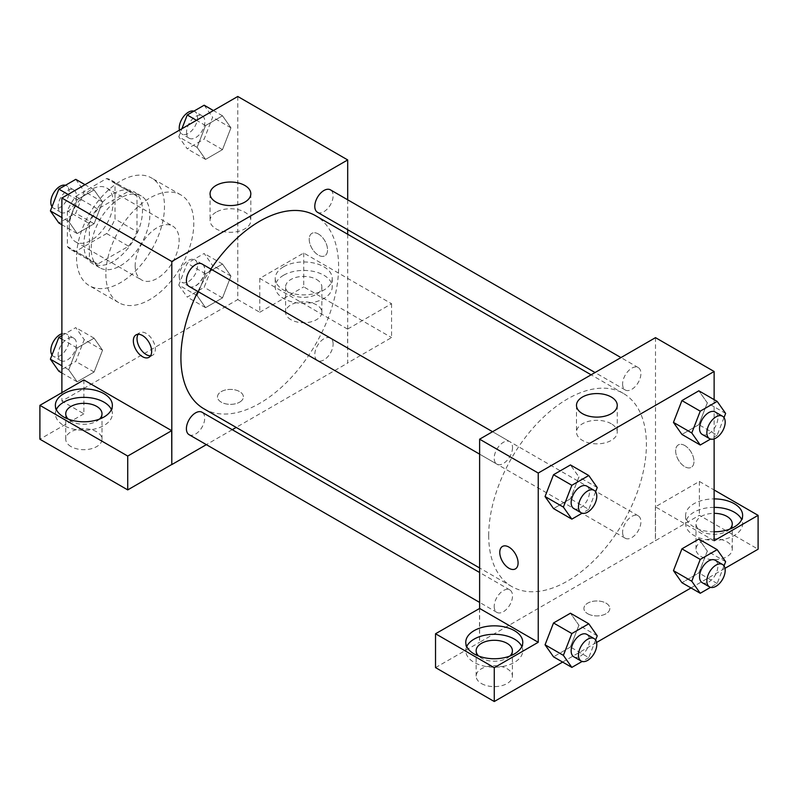 <?xml version="1.0" encoding="UTF-8"?>
<svg xmlns="http://www.w3.org/2000/svg" width="798" height="798" viewBox="0 0 798 798"><rect width="100%" height="100%" fill="white"/><g stroke="black" fill="none" stroke-linecap="round" stroke-linejoin="round"><path stroke-width="0.6" stroke-dasharray="3.99 2.99" d="M135.171 265.724A31.092 17.955 120 0 0 141.615 279.958A31.092 17.955 120 0 0 172.707 262.003A31.092 17.955 120 0 0 172.707 226.103A31.092 17.955 120 0 0 148.747 234.432A31.092 17.955 120 0 0 135.171 265.724M69.217 227.639A31.092 17.955 120 0 0 75.65 241.874A31.092 17.955 120 0 0 106.742 223.919A31.092 17.955 120 0 0 106.742 188.019A31.092 17.955 120 0 0 82.783 196.348A31.092 17.955 120 0 0 69.217 227.639M75.78 196.348L106.623 178.543A40.129 23.172 120 0 1 111.261 180.188A40.129 23.172 120 0 1 115.022 183.38L115.022 219.011A40.129 23.172 120 0 1 106.623 233.545L75.78 251.35A40.129 23.172 120 0 1 71.132 249.704A40.129 23.172 120 0 1 67.381 246.512L67.381 210.891A40.129 23.172 120 0 1 75.78 196.348L97.765 209.046L128.608 191.231L106.623 178.543M106.623 233.545L128.608 246.233L97.765 264.048L75.78 251.35M67.381 246.512L89.366 259.2L89.366 223.58L67.381 210.891M89.366 259.2A40.129 23.172 120 0 0 93.117 262.392A40.129 23.172 120 0 0 97.765 264.048M128.608 246.233A40.129 23.172 120 0 0 137.007 231.699L115.022 219.011M128.608 191.231A40.129 23.172 120 0 1 133.246 192.887A40.129 23.172 120 0 1 137.007 196.079L137.007 231.699M97.765 209.046A40.129 23.172 120 0 0 89.366 223.58M113.186 261.485A41.456 23.94 -60 0 1 92.458 263.539A41.456 23.94 -60 0 1 92.458 215.669A41.456 23.94 -60 0 1 133.914 191.739A41.456 23.94 -60 0 1 140.268 224.956A41.456 23.94 -60 0 1 113.186 261.485M120.518 265.724A41.456 23.94 120 0 0 147.6 229.186A41.456 23.94 120 0 0 141.246 195.969A41.456 23.94 120 0 0 109.296 207.071A41.456 23.94 120 0 0 91.201 248.796A41.456 23.94 120 0 0 99.79 267.769A41.456 23.94 120 0 0 120.518 265.724M137.007 196.079L115.022 183.38M76.538 257.255A62.184 35.9 120 0 0 89.426 285.724A62.184 35.9 120 0 0 151.61 249.824A62.184 35.9 120 0 0 151.61 178.014A62.184 35.9 120 0 0 103.69 194.682A62.184 35.9 120 0 0 76.538 257.255M105.855 274.183A62.184 35.9 120 0 0 118.732 302.651A62.184 35.9 120 0 0 180.917 266.751A62.184 35.9 120 0 0 180.917 194.941A62.184 35.9 120 0 0 132.997 211.6A62.184 35.9 120 0 0 105.855 274.183M237.774 96.478L237.774 299.569L61.885 401.115L61.885 392.656M102.553 350.222L94.094 372.028L77.167 381.803L68.708 369.763L77.167 347.948L94.094 338.182L102.553 350.222L94.094 372.028L77.167 381.803L68.708 369.763L77.167 347.948L94.094 338.182L102.553 350.222L84.229 339.639L75.77 361.454L58.843 371.22M197.106 295.629L205.565 273.824L222.492 264.048L230.951 276.088L222.492 297.903L205.565 307.669L197.106 295.629L205.565 273.824L222.492 264.048L230.951 276.088L222.492 297.903L205.565 307.669L197.106 295.629L178.782 285.056L187.241 263.24L204.168 253.475L212.627 265.515L204.168 287.32L187.241 297.095L178.782 285.056M197.106 147.371L205.565 125.565L222.492 115.79L230.951 127.83L222.492 149.635L205.565 159.41L197.106 147.371L205.565 125.565L222.492 115.79L230.951 127.83L222.492 149.635L205.565 159.41L197.106 147.371L178.782 136.797L181.914 128.727M68.708 221.505L77.167 199.69L94.094 189.924L102.553 201.954L94.094 223.769L77.167 233.545L68.708 221.505L77.167 199.69L94.094 189.924L102.553 201.954L94.094 223.769L77.167 233.545L68.708 221.505L61.885 217.565M318.382 233.984A12.958 7.481 -120 0 0 311.908 233.345A12.958 7.481 -120 0 0 311.908 248.308A12.958 7.481 -120 0 0 324.866 255.789A12.958 7.481 -120 0 0 326.851 245.405A12.958 7.481 -120 0 0 318.382 233.984M347.579 329.115L259.759 278.412L303.729 253.026L391.559 303.729L347.579 329.115L347.699 363.04L236.178 427.419M259.759 278.412L259.759 312.267L237.774 299.569M347.699 199.819L347.699 229.734M347.699 234.263L347.699 363.04M318.382 233.994A12.958 7.481 60 0 1 326.841 245.405A12.958 7.481 60 0 1 324.856 255.789A12.958 7.481 60 0 1 311.898 248.308A12.958 7.481 60 0 1 311.898 233.345A12.958 7.481 60 0 1 318.382 233.994M283.579 266.781A28.499 16.459 180 0 1 314.631 263.21A28.499 16.459 180 0 1 332.227 278.412A28.499 16.459 180 0 1 303.729 294.871A28.499 16.459 180 0 1 275.23 278.412A28.499 16.459 180 0 1 283.579 266.781M283.579 275.24A28.499 16.459 0 0 0 275.23 286.881A28.499 16.459 0 0 0 303.729 303.33A28.499 16.459 0 0 0 332.227 286.881A28.499 16.459 0 0 0 314.631 271.669A28.499 16.459 0 0 0 283.579 275.24M316.557 279.47A18.135 10.474 180 0 1 321.863 286.881A18.135 10.474 180 0 1 310.671 296.547A18.135 10.474 180 0 1 290.901 294.282A18.135 10.474 180 0 1 285.594 286.881A18.135 10.474 180 0 1 296.786 277.205A18.135 10.474 180 0 1 316.557 279.47M290.901 319.669A18.135 10.474 180 0 1 285.594 312.267A18.135 10.474 180 0 1 303.729 301.794A18.135 10.474 180 0 1 321.863 312.267A18.135 10.474 180 0 1 310.671 321.933A18.135 10.474 180 0 1 290.901 319.669M391.559 303.729L391.559 337.584L347.579 362.97M303.729 253.026L303.729 286.881L391.559 337.584M259.759 312.267L303.729 286.881M216.029 212.208A20.379 11.771 0 0 0 210.064 220.527A20.379 11.771 0 0 0 230.442 232.298A20.379 11.771 0 0 0 250.821 220.527A20.379 11.771 0 0 0 238.243 209.665A20.379 11.771 0 0 0 216.029 212.208M83.87 379.958L83.87 413.813L61.885 401.115M150.553 355.798A12.958 7.481 -120 0 0 152.667 355.2A12.958 7.481 -120 0 0 152.667 340.237A12.958 7.481 -120 0 0 139.72 332.756A12.958 7.481 -120 0 0 138.134 334.292M56.329 409.583A28.499 16.459 0 0 0 55.371 413.813A28.499 16.459 0 0 0 83.87 430.262A28.499 16.459 0 0 0 112.368 413.813A28.499 16.459 0 0 0 111.411 409.583M99.521 419.1A18.135 10.474 180 0 1 71.042 421.214A18.135 10.474 180 0 1 68.219 419.1M71.042 446.601A18.135 10.474 180 0 1 65.735 439.199A18.135 10.474 180 0 1 83.87 428.726A18.135 10.474 180 0 1 102.004 439.199A18.135 10.474 180 0 1 90.812 448.875A18.135 10.474 180 0 1 71.042 446.601M83.87 413.813L39.9 439.199M239.6 402.172A12.958 7.481 0 0 0 243.4 396.885A12.958 7.481 0 0 0 230.442 389.404A12.958 7.481 0 0 0 217.485 396.885A12.958 7.481 0 0 0 225.485 403.798A12.958 7.481 0 0 0 239.6 402.172A12.958 7.481 180 0 1 225.485 403.788A12.958 7.481 180 0 1 217.485 396.875A12.958 7.481 180 0 1 230.442 389.404A12.958 7.481 180 0 1 243.4 396.875A12.958 7.481 180 0 1 239.6 402.172M232.258 429.683L206.353 444.646M189.086 286.412A12.958 7.481 120 0 0 199.061 282.941A12.958 7.481 120 0 0 204.717 269.904A12.958 7.481 120 0 0 202.034 263.978M333.115 344.038A12.958 7.481 120 0 0 330.432 338.113A12.958 7.481 120 0 0 320.447 341.584A12.958 7.481 120 0 0 314.791 354.621A12.958 7.481 120 0 0 317.474 360.546A12.958 7.481 120 0 0 327.459 357.075A12.958 7.481 120 0 0 333.115 344.038M189.086 434.681A12.958 7.481 120 0 0 199.061 431.209A12.958 7.481 120 0 0 204.717 418.172A12.958 7.481 120 0 0 202.034 412.237M317.474 212.288A12.958 7.481 120 0 0 327.459 208.817A12.958 7.481 120 0 0 333.115 195.779A12.958 7.481 120 0 0 330.432 189.844M203.999 408.835A111.52 64.389 120 0 0 289.933 378.96A111.52 64.389 120 0 0 338.611 266.731A111.52 64.389 120 0 0 315.519 215.679M210.852 269.066A111.52 64.389 120 0 0 197.894 291.509M488.705 535.498A111.52 64.389 120 0 0 511.797 586.55A111.52 64.389 120 0 0 623.318 522.161A111.52 64.389 120 0 0 623.318 393.394A111.52 64.389 120 0 0 537.383 423.269A111.52 64.389 120 0 0 488.705 535.498M512.515 447.618A12.958 7.481 -60 0 1 506.86 460.655A12.958 7.481 -60 0 1 496.885 464.127A12.958 7.481 -60 0 1 496.885 449.164A12.958 7.481 -60 0 1 509.832 441.683A12.958 7.481 -60 0 1 512.515 447.618M622.6 532.326A12.958 7.481 120 0 0 625.273 538.251A12.958 7.481 120 0 0 638.23 530.77A12.958 7.481 120 0 0 638.23 515.817A12.958 7.481 120 0 0 628.245 519.289A12.958 7.481 120 0 0 622.6 532.326M494.201 606.45A12.958 7.481 120 0 0 496.885 612.385A12.958 7.481 120 0 0 509.832 604.904A12.958 7.481 120 0 0 509.832 589.941A12.958 7.481 120 0 0 499.857 593.413A12.958 7.481 120 0 0 494.201 606.45M622.6 384.067A12.958 7.481 120 0 0 625.273 389.993A12.958 7.481 120 0 0 638.23 382.511A12.958 7.481 120 0 0 638.23 367.559A12.958 7.481 120 0 0 628.245 371.03A12.958 7.481 120 0 0 622.6 384.067M479.618 608.445L479.618 642.29L699.357 515.289L758.1 549.204M655.497 337.644L655.497 540.745M587.707 613.732A12.958 7.481 0 0 0 601.832 615.348A12.958 7.481 0 0 0 609.832 608.445A12.958 7.481 0 0 0 596.874 600.964A12.958 7.481 0 0 0 583.917 608.445A12.958 7.481 0 0 0 587.707 613.732A12.958 7.481 180 0 1 583.917 608.435A12.958 7.481 180 0 1 596.874 600.954A12.958 7.481 180 0 1 609.832 608.435A12.958 7.481 180 0 1 601.832 615.348A12.958 7.481 180 0 1 587.707 613.722M701.302 556.615A18.135 10.474 0 0 0 721.073 558.879A18.135 10.474 0 0 0 732.265 549.204A18.135 10.474 0 0 0 714.13 538.73A18.135 10.474 0 0 0 695.996 549.204A18.135 10.474 0 0 0 701.302 556.615M481.443 683.547A18.135 10.474 0 0 0 501.214 685.811A18.135 10.474 0 0 0 512.406 676.135A18.135 10.474 0 0 0 494.271 665.672A18.135 10.474 0 0 0 476.137 676.135A18.135 10.474 0 0 0 481.443 683.547M562.61 662.071L596.595 642.45M691.008 587.936L724.993 568.316M435.528 667.607L479.618 642.29M729.781 529.104A18.135 10.474 180 0 1 701.302 531.219A18.135 10.474 180 0 1 695.996 523.817A18.135 10.474 180 0 1 714.13 513.343M714.13 507.368A28.499 16.459 0 0 0 693.971 512.186A28.499 16.459 0 0 0 685.632 523.817A28.499 16.459 0 0 0 714.13 540.276A28.499 16.459 0 0 0 742.629 523.817A28.499 16.459 0 0 0 741.671 519.588M714.13 531.807A28.499 16.459 180 0 1 685.632 515.358A28.499 16.459 180 0 1 693.971 503.718A28.499 16.459 180 0 1 714.13 498.9M509.922 656.046A18.135 10.474 180 0 1 481.443 658.16A18.135 10.474 180 0 1 478.62 656.046M466.73 646.52A28.499 16.459 0 0 0 465.773 650.749A28.499 16.459 0 0 0 494.271 667.208A28.499 16.459 0 0 0 522.77 650.749A28.499 16.459 0 0 0 521.812 646.52M479.498 608.375L479.498 642.22M714.13 540.745L655.387 506.83L699.357 481.443L714.13 489.972M699.357 481.443L699.357 515.289M655.387 506.83L655.387 540.675M673.462 570.65L681.941 548.844M725.631 561.692L707.307 551.109L698.849 539.069L707.327 551.089M707.307 551.109L698.829 572.924L681.921 582.69L698.849 572.924L707.307 551.109M725.631 413.434L707.307 402.85L698.849 390.811L707.327 402.83L698.829 424.656M724.005 417.613L717.173 435.239L698.849 424.666L681.921 434.431L698.849 424.666L707.307 402.85M673.462 422.391L681.941 400.586M597.233 487.558L578.909 476.985L570.43 498.79M595.607 491.748L588.774 509.373L570.45 498.79L553.523 508.565L570.45 498.79L578.909 476.985L570.45 464.945L578.929 476.955M545.064 496.526L553.543 474.71M545.064 644.784L553.543 622.979M597.233 635.816L578.909 625.243L570.45 613.203L578.929 625.213M595.607 640.006L588.774 657.632L570.45 647.048L578.909 625.243L570.43 647.048M570.45 647.048L553.523 656.824L570.45 647.048M714.13 399.638L714.13 438.88M611.278 423.768A20.379 11.771 0 0 0 589.074 421.214A20.379 11.771 0 0 0 576.495 432.087A20.379 11.771 0 0 0 596.874 443.848A20.379 11.771 0 0 0 617.253 432.087A20.379 11.771 0 0 0 611.278 423.768M515.408 568.884L515.408 568.884A12.958 7.481 -120 0 0 515.408 553.922A12.958 7.481 -120 0 0 502.461 546.44A12.958 7.481 -120 0 0 502.451 546.44L502.461 546.44M684.814 445.543A12.958 7.481 -120 0 0 678.34 444.905A12.958 7.481 -120 0 0 678.34 459.857A12.958 7.481 -120 0 0 691.287 467.339A12.958 7.481 -120 0 0 693.282 456.955A12.958 7.481 -120 0 0 684.814 445.543M684.804 445.543A12.958 7.481 60 0 1 693.272 456.965A12.958 7.481 60 0 1 691.287 467.339A12.958 7.481 60 0 1 678.33 459.867A12.958 7.481 60 0 1 678.33 444.905A12.958 7.481 60 0 1 684.804 445.543M588.774 509.373L582.141 513.194M573.832 508.545A12.958 7.481 120 0 0 586.789 501.074A12.958 7.481 120 0 0 586.789 486.112M717.173 435.239L710.539 439.07M702.23 434.421A12.958 7.481 120 0 0 715.188 426.94A12.958 7.481 120 0 0 715.188 411.977M588.774 657.632L582.141 661.452M573.832 656.814A12.958 7.481 120 0 0 586.789 649.333A12.958 7.481 120 0 0 586.789 634.37M724.005 565.882L717.173 583.498L710.539 587.328M702.23 582.68A12.958 7.481 120 0 0 715.188 575.198A12.958 7.481 120 0 0 715.188 560.246M717.173 583.498L698.849 572.924M75.77 179.341L84.229 191.38L75.77 213.196L58.843 222.961M58.144 206.443A12.958 7.481 120 0 0 60.828 212.368A12.958 7.481 120 0 0 73.785 204.896A12.958 7.481 120 0 0 73.785 189.934A12.958 7.481 120 0 0 63.8 193.405A12.958 7.481 120 0 0 58.144 206.443M102.553 201.954L84.229 191.38M94.094 223.769L75.77 213.196M77.167 233.545L61.885 224.717M77.167 199.69L68.079 194.443M94.094 189.924L85.007 184.677M52.01 206.732A12.958 7.481 120 0 0 53.506 208.138A12.958 7.481 120 0 0 66.453 200.657A12.958 7.481 120 0 0 66.453 185.705A12.958 7.481 120 0 0 65.476 185.286M204.168 105.216L212.627 117.256L204.168 139.061L187.241 148.837L178.782 136.797M186.542 132.308A12.958 7.481 120 0 0 189.226 138.244A12.958 7.481 120 0 0 202.183 130.762A12.958 7.481 120 0 0 202.183 115.8A12.958 7.481 120 0 0 192.198 119.271A12.958 7.481 120 0 0 186.542 132.308M230.951 127.83L212.627 117.256M222.492 149.635L204.168 139.061M205.565 159.41L187.241 148.837M205.565 125.565L196.478 120.318M222.492 115.79L213.405 110.543M179.42 130.164A12.958 7.481 120 0 0 181.904 134.014A12.958 7.481 120 0 0 194.852 126.533A12.958 7.481 120 0 0 194.852 111.57A12.958 7.481 120 0 0 193.874 111.151M61.885 335.619L75.77 327.599L84.229 339.639M58.144 354.701A12.958 7.481 120 0 0 60.828 360.636A12.958 7.481 120 0 0 73.785 353.155A12.958 7.481 120 0 0 73.785 338.192A12.958 7.481 120 0 0 63.8 341.664A12.958 7.481 120 0 0 58.144 354.701M94.094 372.028L75.77 361.454M77.167 381.803L61.885 372.975M68.708 369.763L61.885 365.823M77.167 347.948L61.885 339.13M94.094 338.182L75.77 327.599M52.01 355A12.958 7.481 120 0 0 53.506 356.397A12.958 7.481 120 0 0 66.453 348.926A12.958 7.481 120 0 0 66.453 333.963A12.958 7.481 120 0 0 61.885 333.734M186.542 280.577A12.958 7.481 120 0 0 189.226 286.502A12.958 7.481 120 0 0 202.183 279.021A12.958 7.481 120 0 0 202.183 264.068A12.958 7.481 120 0 0 192.198 267.539A12.958 7.481 120 0 0 186.542 280.577M230.951 276.088L212.627 265.515M222.492 297.903L204.168 287.32M205.565 307.669L187.241 297.095M205.565 273.824L187.241 263.24M222.492 264.048L204.168 253.475M179.221 276.337A12.958 7.481 120 0 0 181.904 282.273A12.958 7.481 120 0 0 194.852 274.791A12.958 7.481 120 0 0 194.852 259.829A12.958 7.481 120 0 0 184.867 263.3A12.958 7.481 120 0 0 179.221 276.337M75.65 241.874L141.615 279.958M106.742 188.019L172.707 226.103M141.246 195.969L133.914 191.739M99.79 267.769L92.458 263.539M133.246 192.887L111.261 180.188M93.117 262.392L71.132 249.704M180.917 194.941L151.61 178.014M118.732 302.651L89.426 285.724M275.23 278.412L275.23 286.881M332.227 278.412L332.227 286.881M321.863 312.267L321.863 286.881M285.594 312.267L285.594 286.881M210.064 193.794L210.064 220.527M250.821 193.794L250.821 220.527M148.977 357.334L152.667 355.2M136.019 334.891L139.72 332.756M55.371 405.344L55.371 413.813M112.368 405.344L112.368 413.813M102.004 439.199L102.004 413.813M65.735 439.199L65.735 413.813M623.318 393.394L591.128 374.811M511.797 586.55L479.618 567.967M479.618 454.152L496.885 464.127M492.566 431.718L509.832 441.683M638.23 515.817L330.432 338.113M625.273 538.251L317.474 360.546M509.832 589.941L479.618 572.495M496.885 612.385L479.618 602.41M638.23 367.559L620.964 357.584M625.273 389.993L595.059 372.546M732.265 549.204L732.265 523.817M695.996 549.204L695.996 523.817M685.632 515.358L685.632 523.817M742.629 515.358L742.629 523.817M512.406 676.135L512.406 650.749M476.137 676.135L476.137 650.749M465.773 642.29L465.773 650.749M522.77 642.29L522.77 650.749M576.495 405.344L576.495 432.087M617.253 405.344L617.253 432.087M73.785 189.934L66.453 185.705M60.828 212.368L53.506 208.138M202.183 115.8L194.852 111.57M189.226 138.244L181.904 134.014M73.785 338.192L66.453 333.963M60.828 360.636L53.506 356.397M202.183 264.068L194.852 259.829M189.226 286.502L181.904 282.273"/><path stroke-width="1.2" d="M61.885 392.656L61.885 198.024L237.774 96.478L347.699 159.939L347.699 199.819M347.699 229.734L347.699 234.263M216.029 185.465A20.379 11.771 180 0 1 238.243 182.922A20.379 11.771 180 0 1 250.821 193.794A20.379 11.771 180 0 1 230.442 205.555A20.379 11.771 180 0 1 210.064 193.794A20.379 11.771 180 0 1 216.029 185.465M206.353 444.646L171.809 464.586L171.809 261.485L61.885 198.024M171.809 261.485L347.699 159.939M142.503 356.686A12.958 7.481 60 0 1 134.034 345.275A12.958 7.481 60 0 1 136.019 334.891A12.958 7.481 60 0 1 148.977 342.372A12.958 7.481 60 0 1 148.977 357.334A12.958 7.481 60 0 1 142.503 356.686M171.7 430.671L83.87 379.958L39.9 405.344L127.73 456.057L171.7 430.671L171.809 464.586M138.134 334.292A12.958 7.481 -120 0 0 146.194 354.561A12.958 7.481 -120 0 0 150.553 355.798M63.72 393.713A28.499 16.459 180 0 1 94.782 390.142A28.499 16.459 180 0 1 112.368 405.344A28.499 16.459 180 0 1 83.87 421.803A28.499 16.459 180 0 1 55.371 405.344A28.499 16.459 180 0 1 63.72 393.713M111.411 409.583A28.499 16.459 0 0 0 91.271 397.923A28.499 16.459 0 0 0 63.72 402.172A28.499 16.459 0 0 0 56.329 409.583M68.219 419.1A18.135 10.474 180 0 1 65.735 413.813A18.135 10.474 180 0 1 76.927 404.137A18.135 10.474 180 0 1 96.698 406.401A18.135 10.474 180 0 1 102.004 413.813A18.135 10.474 180 0 1 99.521 419.1M127.73 456.057L127.73 489.902L171.7 464.516M39.9 405.344L39.9 439.199L127.73 489.902M236.178 427.419L232.258 429.683M492.566 431.718L202.034 263.978A12.958 7.481 120 0 0 189.086 271.46A12.958 7.481 120 0 0 189.086 286.412L479.618 454.152M479.618 572.495L202.034 412.237A12.958 7.481 120 0 0 192.049 415.708A12.958 7.481 120 0 0 186.403 428.745A12.958 7.481 120 0 0 189.086 434.681L479.618 602.41M620.964 357.584L330.432 189.844A12.958 7.481 120 0 0 320.447 193.316A12.958 7.481 120 0 0 314.791 206.353A12.958 7.481 120 0 0 317.474 212.288L595.059 372.546M591.128 374.811L315.519 215.679A111.52 64.389 120 0 0 210.852 269.066M197.894 291.509A111.52 64.389 120 0 0 180.907 357.793A111.52 64.389 120 0 0 203.999 408.835L479.618 567.967M479.618 608.445L435.528 633.762L494.271 667.677L538.241 642.29L479.618 608.445L479.618 439.189L655.497 337.644L714.13 371.499L714.13 399.638M435.528 633.762L435.528 667.607L494.271 701.522L562.61 662.071M596.595 642.45L691.008 587.936M724.993 568.316L758.1 549.204L758.1 515.358L714.13 540.745L714.13 438.88M714.13 513.343A18.135 10.474 180 0 1 726.958 516.416A18.135 10.474 180 0 1 732.265 523.817A18.135 10.474 180 0 1 729.781 529.104M741.671 519.588A28.499 16.459 0 0 0 714.13 507.368M714.13 498.9A28.499 16.459 180 0 1 742.629 515.358A28.499 16.459 180 0 1 714.13 531.807M478.62 656.046A18.135 10.474 180 0 1 476.137 650.749A18.135 10.474 180 0 1 494.271 640.285A18.135 10.474 180 0 1 512.406 650.749A18.135 10.474 180 0 1 509.922 656.046M521.812 646.52A28.499 16.459 0 0 0 501.673 634.859A28.499 16.459 0 0 0 474.122 639.118A28.499 16.459 0 0 0 466.73 646.52M474.122 630.649A28.499 16.459 180 0 1 505.174 627.088A28.499 16.459 180 0 1 522.77 642.29A28.499 16.459 180 0 1 494.271 658.749A28.499 16.459 180 0 1 465.773 642.29A28.499 16.459 180 0 1 474.122 630.649M494.271 667.677L494.271 701.522M714.13 489.972L758.1 515.358M700.245 559.418L681.921 548.844L698.849 539.069L681.921 548.844L673.462 570.65L681.921 582.69L673.462 570.65L691.776 581.233L700.245 559.418L717.173 549.652L725.631 561.692L724.005 565.882M710.539 439.07L700.245 445.015L681.921 434.431L673.442 422.421M700.245 445.015L691.776 432.975L700.245 411.16L681.921 400.586L698.849 390.811L681.921 400.586L673.462 422.391L681.921 434.431M582.141 513.194L571.847 519.139L553.523 508.565L545.044 496.546M571.847 519.139L563.388 507.099L571.847 485.294L553.523 474.71L570.45 464.945L553.523 474.71L545.064 496.526L553.523 508.565M582.141 661.452L571.847 667.397L563.388 655.358L571.847 633.552L553.523 622.969L570.45 613.203L553.523 622.969L545.064 644.784L553.523 656.824L545.044 644.804M538.241 642.29L538.241 473.044L714.13 371.499M611.278 397.025A20.379 11.771 180 0 1 617.253 405.344A20.379 11.771 180 0 1 596.874 417.115A20.379 11.771 180 0 1 576.495 405.344A20.379 11.771 180 0 1 589.074 394.471A20.379 11.771 180 0 1 611.278 397.025M538.241 473.044L479.618 439.189M502.451 546.44A12.958 7.481 -120 0 0 500.476 556.824A12.958 7.481 -120 0 0 508.934 568.246A12.958 7.481 60 0 1 500.466 556.824A12.958 7.481 60 0 1 502.451 546.45A12.958 7.481 60 0 1 515.408 553.932A12.958 7.481 60 0 1 515.408 568.884A12.958 7.481 60 0 1 508.925 568.246A12.958 7.481 -120 0 0 515.408 568.884M571.847 485.294L588.774 475.518L597.233 487.558L595.607 491.748M594.111 490.341L586.789 486.112A12.958 7.481 120 0 0 576.804 489.583A12.958 7.481 120 0 0 571.149 502.62A12.958 7.481 120 0 0 573.832 508.545L581.163 512.785A12.958 7.481 120 0 0 594.111 505.304A12.958 7.481 120 0 0 594.111 490.341A12.958 7.481 120 0 0 584.136 493.812A12.958 7.481 120 0 0 578.48 506.85A12.958 7.481 120 0 0 581.163 512.785M563.388 507.099L545.064 496.526M588.774 475.518L570.45 464.945M700.245 411.16L717.173 401.394L725.631 413.434L724.005 417.613M722.509 416.217L715.188 411.977A12.958 7.481 120 0 0 705.203 415.449A12.958 7.481 120 0 0 699.547 428.486A12.958 7.481 120 0 0 702.23 434.421L709.552 438.651A12.958 7.481 120 0 0 722.509 431.169A12.958 7.481 120 0 0 722.509 416.217A12.958 7.481 120 0 0 712.524 419.688A12.958 7.481 120 0 0 706.868 432.725A12.958 7.481 120 0 0 709.552 438.651M691.776 432.975L673.462 422.391M717.173 401.394L698.849 390.811M571.847 633.552L588.774 623.777L597.233 635.816L595.607 640.006M594.111 638.6L586.789 634.37A12.958 7.481 120 0 0 576.804 637.841A12.958 7.481 120 0 0 571.149 650.879A12.958 7.481 120 0 0 573.832 656.814L581.163 661.043A12.958 7.481 120 0 0 594.111 653.562A12.958 7.481 120 0 0 594.111 638.6A12.958 7.481 120 0 0 584.136 642.071A12.958 7.481 120 0 0 578.48 655.108A12.958 7.481 120 0 0 581.163 661.043M571.847 667.397L553.523 656.824M563.388 655.358L545.064 644.784M588.774 623.777L570.45 613.203M710.539 587.328L700.245 593.273L691.776 581.233M722.509 564.475L715.188 560.246A12.958 7.481 120 0 0 705.203 563.717A12.958 7.481 120 0 0 699.547 576.755A12.958 7.481 120 0 0 702.23 582.68L709.552 586.909A12.958 7.481 120 0 0 722.509 579.428A12.958 7.481 120 0 0 722.509 564.475A12.958 7.481 120 0 0 712.524 567.947A12.958 7.481 120 0 0 706.868 580.984A12.958 7.481 120 0 0 709.552 586.909M700.245 593.273L681.921 582.69M717.173 549.652L698.849 539.069M61.885 224.717L58.843 222.961L50.384 210.921L58.843 189.116L75.77 179.341L85.007 184.677M61.885 217.565L50.384 210.921M68.079 194.443L58.843 189.116M65.476 185.286A12.958 7.481 120 0 0 55.88 189.824A12.958 7.481 120 0 0 50.823 202.213A12.958 7.481 120 0 0 52.01 206.732M181.914 128.727L187.241 114.982L204.168 105.216L213.405 110.543M196.478 120.318L187.241 114.982M193.874 111.151A12.958 7.481 120 0 0 184.278 115.7A12.958 7.481 120 0 0 179.221 128.079A12.958 7.481 120 0 0 179.42 130.164M61.885 372.975L58.843 371.22L50.384 359.18L58.843 337.374L61.885 335.619M61.885 365.823L50.384 359.18M61.885 339.13L58.843 337.374M61.885 333.734A12.958 7.481 120 0 0 50.823 350.472A12.958 7.481 120 0 0 52.01 355"/></g></svg>
